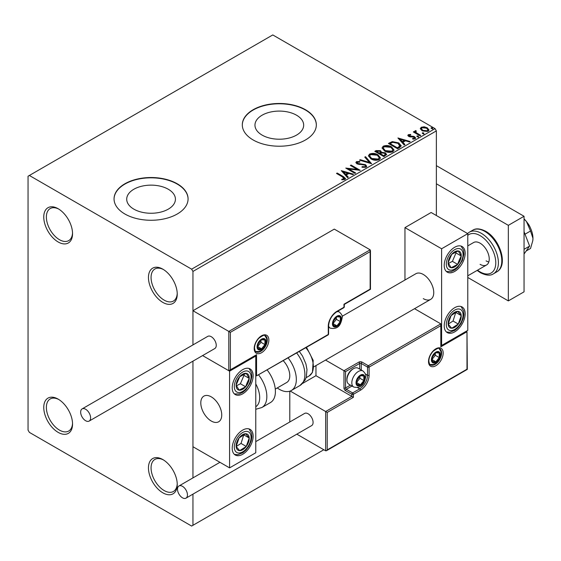 <?xml version="1.0" encoding="UTF-8"?>
<svg xmlns="http://www.w3.org/2000/svg" width="561" height="561" viewBox="0 0 561 561"><rect width="100%" height="100%" fill="white"/><g stroke="black" fill="none" stroke-linecap="round" stroke-linejoin="round"><path stroke-width="0.84" d="M162.844 269.168L162.844 269.168A20.357 11.753 -120 0 0 148.455 277.478A20.357 11.753 -120 0 0 162.844 302.414A20.357 11.753 -120 0 0 177.241 294.097A20.357 11.753 -120 0 0 162.844 269.168M177.227 293.319A18.506 10.687 60 0 1 173.412 301.061A18.506 10.687 60 0 1 164.156 300.142A18.506 10.687 60 0 1 152.066 283.831A18.506 10.687 60 0 1 154.899 269.007A18.506 10.687 60 0 1 163.517 269.568M58.148 208.72L58.148 208.72A20.357 11.753 -120 0 0 43.758 217.03A20.357 11.753 -120 0 0 58.148 241.966A20.357 11.753 -120 0 0 72.544 233.649A20.357 11.753 -120 0 0 58.148 208.72M72.53 232.871A18.506 10.687 60 0 1 68.715 240.613A18.506 10.687 60 0 1 59.459 239.694A18.506 10.687 60 0 1 47.369 223.39A18.506 10.687 60 0 1 50.202 208.559A18.506 10.687 60 0 1 58.821 209.127M58.148 399.123L58.148 399.123A20.357 11.753 -120 0 0 43.758 407.44A20.357 11.753 -120 0 0 58.148 432.37A20.357 11.753 -120 0 0 72.544 424.06A20.357 11.753 -120 0 0 58.148 399.123M72.53 423.282A18.506 10.687 60 0 1 68.715 431.023A18.506 10.687 60 0 1 59.459 430.105A18.506 10.687 60 0 1 47.369 413.794A18.506 10.687 60 0 1 50.202 398.962A18.506 10.687 60 0 1 58.821 399.53M162.844 459.571L162.844 459.571A20.357 11.753 -120 0 0 148.455 467.881A20.357 11.753 -120 0 0 162.844 492.817A20.357 11.753 -120 0 0 177.241 484.508A20.357 11.753 -120 0 0 162.844 459.571M177.227 483.722A18.506 10.687 60 0 1 173.412 491.471A18.506 10.687 60 0 1 164.156 490.552A18.506 10.687 60 0 1 152.066 474.241A18.506 10.687 60 0 1 154.899 459.41A18.506 10.687 60 0 1 163.517 459.978M296.545 115.208A24.354 14.06 0 0 0 270.002 112.158A24.354 14.06 0 0 0 254.967 125.152A24.354 14.06 0 0 0 262.099 135.096A24.354 14.06 0 0 0 288.642 138.146A24.354 14.06 0 0 0 303.676 125.152A24.354 14.06 0 0 0 296.545 115.208M168.293 189.253A24.354 14.06 0 0 0 141.751 186.21A24.354 14.06 0 0 0 126.709 199.197A24.354 14.06 0 0 0 133.848 209.141A24.354 14.06 0 0 0 160.39 212.191A24.354 14.06 0 0 0 175.425 199.197A24.354 14.06 0 0 0 168.293 189.253M177.241 183.784A37.019 21.374 0 0 0 136.905 179.148A37.019 21.374 0 0 0 114.051 198.896A37.019 21.374 0 0 0 124.893 214.007A37.019 21.374 0 0 0 165.236 218.643A37.019 21.374 0 0 0 188.082 198.896A37.019 21.374 0 0 0 177.241 183.784M188.082 199.05A37.019 21.374 0 0 0 177.241 184.085A37.019 21.374 0 0 0 137.024 179.422A37.019 21.374 0 0 0 114.051 199.05M305.5 109.739A37.019 21.374 0 0 0 265.157 105.103A37.019 21.374 0 0 0 242.303 124.851A37.019 21.374 0 0 0 253.151 139.962A37.019 21.374 0 0 0 293.487 144.591A37.019 21.374 0 0 0 316.341 124.851A37.019 21.374 0 0 0 305.5 109.739M316.334 124.998A37.019 21.374 0 0 0 305.5 110.04A37.019 21.374 0 0 0 265.276 105.377A37.019 21.374 0 0 0 242.31 124.998M436.367 215.522L436.367 130.895L192.949 271.433L191.638 269.168L435.055 128.63L272.779 34.936L28.05 176.231L28.05 430.105L29.361 432.37L191.638 526.064L192.949 525.306L192.949 494.136M420.392 128.995L421.185 127.263L424.186 126.8L427.251 127.782L429.004 130.005L428.113 131.26L422.082 130.762L420.308 128.525M415.834 131.302L416.276 132.712L420.715 135.397L420.007 135.804L413.317 131.94L414.018 131.533L415.007 132.101L414.74 131.365L415.89 130.58L416.269 131.183L415.596 132.305M409.179 135.138L409.397 136.057L413.401 136.33L414.67 136.793L415.638 138.027L415.119 138.763L412.763 139.079L412.545 138.49L414.214 138.336L413.997 137.221L408.731 136.477L407.833 135.369L408.31 134.689L410.624 134.458L410.785 135.026L409.179 135.138L408.955 136.071M414.214 138.336L414.214 138.939L414.214 138.336M399.705 147.529L397.574 148.756L388.415 143.469L392.314 141.596L398.752 142.922L401.199 145.769L399.705 147.529M383.948 156.624L374.79 151.337L376.087 150.586L380.47 150.678L381.557 152.297L385.344 152.816L386.627 154.443L383.948 156.624M381.585 152.059L381.557 152.901L385.344 153.419L385.344 152.816M371.62 163.742L359.524 160.151L360.288 159.703L369.468 162.431L364.748 157.136L365.513 156.687L371.62 163.742M355.646 172.963L354.945 173.37L345.779 168.083L357.196 169.38L350.359 165.439L351.067 165.032L360.225 170.32L348.83 169.029L355.646 172.963M342.596 176.96L336.502 173.44L337.21 173.033L343.395 176.603L345.555 178.58L344.931 179.422L342.14 179.815L341.796 179.197L343.388 179.078L344.286 178.419L344.286 179.022L343.984 179.492L342.596 176.96M191.638 269.168L29.361 175.474M341.319 170.656L353.535 174.183L352.764 174.625L348.886 173.475L346.312 174.962L348.311 177.199L347.54 177.641L341.319 170.656M357.392 162.192L357.63 163.391L365.499 164.682L366.705 166.28L366.045 167.234L361.985 167.262L362.09 166.666L365.057 166.722L365.527 166.035L364.783 165.081L356.964 163.826L355.884 162.501L356.459 161.645L359.783 161.519L359.797 162.164L357.392 162.192L357.048 163.272M370.954 158.882L368.444 155.776L369.58 154.072C372.567 152.999 375.358 153.237 377.96 154.787L380.428 157.907L379.264 159.597C376.298 160.649 373.528 160.411 370.954 158.882M384.58 151.014L382.069 147.908L383.205 146.204C386.192 145.131 388.983 145.369 391.585 146.926L394.053 150.046L392.889 151.736C389.923 152.781 387.153 152.543 384.58 151.014M397.931 137.978L410.14 141.498L409.376 141.947L405.498 140.79L402.924 142.277L404.923 144.514L404.151 144.962L397.931 137.978M417.132 136.723L416.956 135.944L418.303 136.043L418.485 136.821L417.132 136.723L416.956 135.944L416.956 136.547L418.303 136.646L418.303 136.043L418.485 136.821M422.531 133.602L422.356 132.824L423.709 132.922L423.885 133.7L422.531 133.602L422.356 132.824L422.356 133.427L423.709 133.525L423.709 132.922L423.885 133.7M431.339 128.518L431.164 127.733L432.517 127.838L432.692 128.616L431.339 128.518L431.164 127.733L431.164 128.343L432.517 128.441L432.517 127.838L432.692 128.616M192.949 477.895L192.949 361.158L192.949 446.724L229.589 467.881L255.767 452.769L255.767 356.06L255.304 355.793M230.375 332.329L230.375 369.811L256.552 354.699L256.552 375.856L328.269 334.447L328.269 326.285A12.216 7.055 -60 0 1 336.909 311.327L343.97 307.246L343.97 304.223L370.148 289.111L370.148 251.637L230.375 332.329L192.949 310.724L192.949 344.917L192.949 271.433M192.949 525.306L323.816 449.754M435.055 128.63L436.367 130.895M337.028 173.742L337.21 173.033M337.21 173.637L345.492 178.875M341.796 179.8L343.388 179.681L343.388 179.078M343.388 179.681L343.984 179.492M341.93 171.343L352.841 174.583M347.953 177.402L346.312 174.962M343.584 171.904L345.674 174.85L347.645 173.714L347.645 173.111L343.584 171.904L345.674 174.247L347.645 173.111M345.674 174.85L345.674 174.247M346.88 168.721L357.196 169.983L357.196 169.38M350.884 165.74L351.067 165.032M351.067 165.635L359.145 170.299M355.12 173.265L348.83 169.632L348.83 169.029M365.057 166.722L365.057 167.325L362.09 167.269L362.09 166.666M365.057 167.325L365.527 166.035M355.94 162.802L356.459 161.645M356.459 162.248L359.783 162.122L359.783 161.519M357.392 162.795L357.63 163.391M357.63 164.001L359.236 164.436L359.236 163.833M359.236 164.436L361.018 164.464L361.018 163.854M361.018 164.464L365.499 165.292L365.499 164.682M365.499 165.292L366.663 166.561M360.211 160.355L360.288 159.703M360.288 160.313L369.468 163.034L369.468 162.431M365.099 157.529L365.513 156.687M365.513 157.297L371.13 163.595M368.472 156.084L369.58 154.072M369.58 154.675C372.567 153.602 375.358 153.84 377.96 155.397L377.96 154.787M377.96 155.397L380.407 158.202M369.643 155.979L371.655 159.079L378.303 159.675L379.257 157.634L377.251 155.194L370.548 154.598L369.643 155.979L371.655 158.475L378.303 159.072L379.257 157.634M378.303 159.675L378.303 159.072M371.655 159.079L371.655 158.475M375.316 151.638L376.087 151.19L380.47 151.281L380.47 150.678M380.47 151.281L381.557 152.901M385.344 153.419L386.578 154.731M380.309 153.707L380.309 154.31L383.717 156.281L385.435 154.85L384.643 153.223L381.894 152.915L380.309 153.707L383.717 155.67L385.435 154.24M376.438 151.47L376.438 152.073L379.369 153.77L380.568 152.676L379.776 151.091L376.438 151.47L379.369 153.167L380.568 152.073M379.734 153.56L379.734 152.957M379.369 153.77L379.369 153.167M384.523 155.811L384.523 155.208M383.717 156.281L383.717 155.67M382.09 148.223L383.205 146.204M383.205 146.807C386.192 145.734 388.983 145.972 391.585 147.529L391.585 146.926M391.585 147.529L394.032 150.341M383.268 148.111L385.281 151.211L391.929 151.807L392.882 149.773L390.877 147.333L384.173 146.73L383.268 148.111L385.281 150.607L391.929 151.204L392.882 149.773M391.929 151.807L391.929 151.204M385.281 151.211L385.281 150.607M388.941 143.77L392.314 142.206L392.314 141.596M392.314 142.206L398.752 143.532L398.752 142.922M398.752 143.532L401.164 146.07M399.748 146.751L399.951 145.516L399.748 146.148L398.044 143.328L392.805 142.312L390.056 143.602L397.342 147.809L399.748 146.148L399.748 146.751L398.1 147.971L398.1 147.368M390.056 143.602L390.056 144.205L397.342 148.413L398.1 147.971M397.342 148.413L397.342 147.809M398.534 138.658L409.453 141.898M404.565 144.724L402.924 142.277M400.196 139.219L402.286 142.164L404.257 141.028L404.257 140.425L400.196 139.219L402.286 141.561L404.257 140.425M402.286 142.164L402.286 141.561M407.903 135.685L408.31 134.689M408.31 135.299L409.516 135.026M410.624 135.012L410.624 134.458M409.397 136.66L410.175 136.912L410.175 136.309M410.175 136.912L413.401 136.933L413.401 136.33M413.401 136.933L414.67 137.396L414.67 136.793M414.67 137.396L415.575 138.308M413.464 139.135L414.214 138.939M418.303 136.646L418.485 137.424M413.836 132.242L414.018 131.533M414.018 132.137L415.007 132.705L415.007 132.101M414.803 131.695L415.126 130.755M415.126 131.365L415.89 131.183L415.89 130.58M415.834 131.905L416.276 132.712M416.276 133.315L420.189 135.699M423.709 133.525L423.885 134.31M420.343 128.827L421.185 127.263M421.185 127.866L424.186 127.403L424.186 126.8M424.186 127.403L427.251 128.385L427.251 127.782M427.251 128.385L428.969 130.299M421.409 128.623L422.791 130.965L427.293 131.393L427.917 129.857L426.549 128.189L422.005 127.733L421.409 128.623L422.791 130.362L427.293 130.79L427.917 129.857M427.293 131.393L427.293 130.79M422.791 130.965L422.791 130.362M432.517 128.441L432.692 129.219M423.282 298.634A14.803 8.548 -120 0 0 430.687 299.371A14.803 8.548 -120 0 0 432.952 287.505A14.803 8.548 -120 0 0 423.282 274.455A14.803 8.548 -120 0 0 415.876 273.719L342.133 316.299M454.69 331.881A14.803 8.548 -60 0 1 447.285 332.61A14.803 8.548 -60 0 1 445.013 320.752A14.803 8.548 -60 0 1 454.69 307.701A14.803 8.548 -60 0 1 462.096 306.965A14.803 8.548 -60 0 1 464.361 318.83A14.803 8.548 -60 0 1 454.69 331.881M454.69 247.254A14.803 8.548 120 0 0 445.013 260.304A14.803 8.548 120 0 0 447.285 272.169A14.803 8.548 120 0 0 454.69 271.433A14.803 8.548 120 0 0 464.361 258.383A14.803 8.548 120 0 0 462.096 246.517A14.803 8.548 120 0 0 454.69 247.254M441.605 248.768L467.776 233.656L467.776 330.366L441.605 345.478L441.605 248.768L404.958 227.612L404.958 280.023M467.776 233.656L431.136 212.5L404.958 227.612M441.605 345.478L441.142 345.211M211.273 421.038A14.803 8.548 60 0 1 201.595 407.987A14.803 8.548 60 0 1 203.867 396.122A14.803 8.548 60 0 1 211.273 396.858A14.803 8.548 60 0 1 220.943 409.909A14.803 8.548 60 0 1 218.671 421.774A14.803 8.548 60 0 1 211.273 421.038M242.682 369.657A14.803 8.548 -60 0 1 250.08 368.921A14.803 8.548 -60 0 1 252.352 380.786A14.803 8.548 -60 0 1 242.682 393.836A14.803 8.548 -60 0 1 235.276 394.572A14.803 8.548 -60 0 1 233.004 382.707A14.803 8.548 -60 0 1 242.682 369.657M242.682 454.284A14.803 8.548 120 0 0 252.352 441.234A14.803 8.548 120 0 0 250.08 429.368A14.803 8.548 120 0 0 242.682 430.105A14.803 8.548 120 0 0 233.004 443.155A14.803 8.548 120 0 0 235.276 455.013A14.803 8.548 120 0 0 242.682 454.284M229.589 467.881L229.589 371.172L255.767 356.06M229.589 371.172L202.598 355.583L228.804 370.716L228.804 331.425L370.148 249.82L334.286 229.119L192.949 310.724M527.803 223.355A9.257 5.344 60 0 1 530.264 227.619M221.588 412.854A14.803 8.548 -120 0 0 214.435 399.257A14.803 8.548 -120 0 0 203.867 396.122A14.803 8.548 -120 0 0 200.95 405.042A14.803 8.548 -120 0 0 208.103 418.639A14.803 8.548 -120 0 0 218.671 421.774A14.803 8.548 -120 0 0 221.588 412.854M370.148 251.637L370.148 249.82M230.375 369.811L228.804 370.716M256.552 354.699L229.589 370.639M256.552 375.856L328.038 334.959A1.108 1.108 0 0 0 328.592 333.991A1.108 0.638 180 0 1 328.269 334.447A1.108 0.638 60 0 1 328.038 334.959M315.969 365.597L315.969 375.702L351.824 396.41L325.653 411.515L327.224 412.426L327.224 449.901L326.439 450.728L325.653 450.806L325.653 411.515L290.191 391.045M315.969 375.702L302.758 383.331M325.653 450.806L296.825 434.165M289.792 391.185L289.792 421.984M327.224 449.901L466.99 369.208L466.99 331.726L440.82 346.838L440.82 323.872L414.53 308.69M440.82 325.682L369.103 367.09L369.103 375.253A12.216 7.055 -60 0 1 360.464 390.211L353.395 394.292L353.395 397.314L351.824 396.41L351.824 394.292L345.541 390.666A2.223 1.283 -120 0 1 343.97 387.946L343.97 370.716L325.534 360.071M466.99 331.726L467.313 369.39L326.439 450.728M440.82 346.838L441.142 324.588M365.393 374.019L367.532 375.253L367.532 367.09A1.108 0.638 0 0 0 369.103 367.09A1.108 0.638 -120 0 0 368.318 365.73L362.034 362.104A2.223 1.283 0 0 0 358.893 362.104L343.97 370.716L345.541 371.62L345.541 387.946L350.422 385.127M356.537 382.504A5.554 3.205 120 0 0 357.062 384.467A5.554 3.205 120 0 0 360.464 384.769A5.554 3.205 120 0 0 363.865 380.54A5.554 3.205 120 0 0 363.865 376.01A5.554 3.205 120 0 0 360.464 375.702A5.554 3.205 120 0 0 357.062 379.93A5.554 3.205 120 0 0 356.537 382.504M356.887 382.097L357.062 384.467L360.464 384.769L363.865 380.54L363.865 376.01L360.464 375.702L357.062 379.93L356.887 382.097M346.957 379.993A9.257 5.344 120 0 0 348.872 384.229L353.739 387.041A9.257 5.344 -60 0 1 351.824 382.805A9.257 5.344 -60 0 1 355.863 373.493A9.257 5.344 -60 0 1 362.995 371.01L358.128 368.205A9.257 5.344 120 0 0 353.5 368.661A9.257 5.344 120 0 0 346.957 379.993L346.957 378.97A7.994 4.614 -60 0 1 352.61 369.173L353.5 368.661M356.887 382.069L359.938 378.275L359.938 376.221M356.901 382.714L360.464 384.769M359.938 378.275L363.865 380.54M361.501 374.643L363.865 376.01M332.982 323.571A5.554 3.205 120 0 0 333.507 325.527A5.554 3.205 120 0 0 336.909 325.836A5.554 3.205 120 0 0 340.303 321.607A5.554 3.205 120 0 0 340.303 317.07A5.554 3.205 120 0 0 336.909 316.769A5.554 3.205 120 0 0 333.507 320.997A5.554 3.205 120 0 0 332.982 323.571M333.332 323.164L333.507 325.527L336.909 325.836L340.303 321.607L340.303 317.07L336.909 316.769L333.507 320.997L333.332 323.164M333.332 323.129L336.383 319.335L336.383 317.281M333.346 323.781L336.909 325.836M336.383 319.335L340.303 321.607M337.939 315.703L340.303 317.07M257.597 346.537A5.554 3.205 120 0 0 258.123 348.5A5.554 3.205 120 0 0 261.524 348.802A5.554 3.205 120 0 0 264.925 344.573A5.554 3.205 120 0 0 264.925 340.043A5.554 3.205 120 0 0 261.524 339.735A5.554 3.205 120 0 0 258.123 343.963A5.554 3.205 120 0 0 257.597 346.537M257.948 346.13L258.123 348.5L261.524 348.802L264.925 344.573L264.925 340.043L261.524 339.735L258.123 343.963L257.948 346.13M257.948 346.102L260.998 342.308L260.998 340.254M257.962 346.747L261.524 348.802M260.998 342.308L264.925 344.573M262.562 338.676L264.925 340.043M431.921 359.531A5.554 3.205 120 0 0 432.447 361.494A5.554 3.205 120 0 0 435.841 361.803A5.554 3.205 120 0 0 439.242 357.574A5.554 3.205 120 0 0 439.242 353.037A5.554 3.205 120 0 0 435.841 352.736A5.554 3.205 120 0 0 432.447 356.964A5.554 3.205 120 0 0 431.921 359.531M432.272 359.131L432.447 361.494L435.841 361.803L439.242 357.574L439.242 353.037L435.841 352.736L432.447 356.964L432.272 359.131M432.272 359.096L435.315 355.302L435.315 353.248M432.286 359.741L435.841 361.803M435.315 355.302L439.242 357.574M436.879 351.67L439.242 353.037M460.167 260.311A9.257 5.344 120 0 0 461.226 255.984A9.257 5.344 120 0 0 458.267 250.949A9.257 5.344 120 0 0 451.731 254.308A9.257 5.344 120 0 0 448.155 262.702A9.257 5.344 120 0 0 451.107 267.737A9.257 5.344 120 0 0 457.643 264.378A9.257 5.344 120 0 0 460.167 260.311M459.256 260.08L461.226 255.984L458.267 250.949L451.731 254.308L448.155 262.702L451.107 267.737L457.643 264.378L459.256 260.08M448.491 263.368L452.411 261.356L455.988 252.962L455.525 252.177M452.411 261.356L457.643 264.378M455.988 252.962L461.226 255.984M248.158 382.714A9.257 5.344 120 0 0 249.21 378.387A9.257 5.344 120 0 0 246.258 373.353A9.257 5.344 120 0 0 239.722 376.712A9.257 5.344 120 0 0 236.146 385.105A9.257 5.344 120 0 0 239.098 390.14A9.257 5.344 120 0 0 245.634 386.781A9.257 5.344 120 0 0 248.158 382.714M247.247 382.483L249.21 378.387L246.258 373.353L239.722 376.712L236.146 385.105L239.098 390.14L245.634 386.781L247.247 382.483M236.483 385.772L240.396 383.759L243.979 375.365L243.516 374.58M240.396 383.759L245.634 386.781M243.979 375.365L249.21 378.387M237.198 449.487A9.257 5.344 120 0 0 239.722 450.644A9.257 5.344 120 0 0 246.258 446.451A9.257 5.344 120 0 0 249.21 438.008A9.257 5.344 120 0 0 245.634 433.744A9.257 5.344 120 0 0 239.098 437.938A9.257 5.344 120 0 0 236.146 446.381A9.257 5.344 120 0 0 237.198 449.487M237.759 448.407L239.722 450.644L246.258 446.451L249.21 438.008L245.634 433.744L239.098 437.938L236.146 446.381L237.759 448.407M236.237 446.5L241.02 443.428L243.79 434.761M241.02 443.428L246.258 446.451M243.979 434.985L249.21 438.008M449.214 327.084A9.257 5.344 120 0 0 451.731 328.241A9.257 5.344 120 0 0 458.267 324.048A9.257 5.344 120 0 0 461.226 315.605A9.257 5.344 120 0 0 457.643 311.341A9.257 5.344 120 0 0 451.107 315.534A9.257 5.344 120 0 0 448.155 323.978A9.257 5.344 120 0 0 449.214 327.084M449.768 326.004L451.731 328.241L458.267 324.048L461.226 315.605L457.643 311.341L451.107 315.534L448.155 323.978L449.768 326.004M448.246 324.097L453.036 321.025L455.805 312.358M453.036 321.025L458.267 324.048M455.988 312.582L461.226 315.605M255.767 406.76A20.357 11.753 -120 0 0 255.767 383.941M258.67 375.007A24.06 13.892 60 0 1 261.861 407.524L270.416 402.588A24.06 13.892 -120 0 0 267.225 370.064M283.305 360.779A14.803 8.548 60 0 1 288.81 380.246A14.803 8.548 60 0 1 286.727 382.483L275.269 389.096M288.165 357.981A24.06 13.892 60 0 1 294.742 386.859A24.06 13.892 60 0 1 291.355 390.498A24.06 13.892 60 0 1 277.246 387.953M85.637 420.736A7.034 4.06 -120 0 0 89.15 421.08A7.034 4.06 -120 0 0 90.23 415.449A7.034 4.06 -120 0 0 85.637 409.25A7.034 4.06 -120 0 0 82.116 408.899A7.034 4.06 -120 0 0 81.036 414.537A7.034 4.06 -120 0 0 85.637 420.736M89.15 421.08L214.786 348.549A7.034 4.06 -120 0 0 215.866 342.911A7.034 4.06 -120 0 0 211.273 336.712A7.034 4.06 -120 0 0 207.752 336.369L82.116 408.899M187.451 494.935A7.034 4.06 -120 0 0 184.38 487.853A7.034 4.06 -120 0 0 178.959 485.973A7.034 4.06 -120 0 0 177.507 489.192A7.034 4.06 -120 0 0 180.572 496.268A7.034 4.06 -120 0 0 185.993 498.154A7.034 4.06 -120 0 0 187.451 494.935M185.993 498.154L311.628 425.617A7.034 4.06 -120 0 0 313.087 422.398A7.034 4.06 -120 0 0 310.016 415.322A7.034 4.06 -120 0 0 304.595 413.436L255.767 441.626M524.051 218.881A18.506 10.687 60 0 1 526.407 221.476L530.538 231.006L525.005 234.196M524.051 219.021L526.407 221.476A18.506 10.687 60 0 1 532.95 238.341L532.775 240.725L530.538 248.46L526.197 250.963M530.538 231.006L532.95 238.341A18.506 10.687 60 0 1 532.803 240.515A18.506 10.687 60 0 1 532.789 240.613M524.051 231.728L529.619 246.09L524.051 249.301M529.619 246.09L524.051 254.014M436.367 165.649L524.051 216.273L524.051 291.832L508.343 300.899L467.776 277.478M436.367 183.784L508.343 225.34L508.343 300.899M524.051 216.273L508.343 225.34M480.076 264.329A12.952 7.482 -120 0 0 486.555 264.974A12.952 7.482 -120 0 0 488.54 254.589A12.952 7.482 -120 0 0 480.076 243.172A12.952 7.482 -120 0 0 473.603 242.534L467.776 245.893M486.099 260.858A12.952 7.482 -120 0 0 488.827 261.952M343.395 177.206L343.395 176.603M376.087 151.19L376.087 150.586M389.804 143.272L389.804 142.669M411.571 136.905L411.571 136.302M418.464 134.703L418.464 134.1M254.196 348.5A10.364 5.982 -60 0 1 261.524 335.808A10.364 5.982 -60 0 1 268.852 340.036A10.364 5.982 -60 0 1 261.524 352.736A10.364 5.982 -60 0 1 254.196 348.5M267.281 340.036A9.257 5.344 120 0 0 265.367 335.801C265.087 334.44 262.906 335.275 258.817 338.304C256.082 341.354 254.652 344.601 254.519 348.044C254.989 350.793 255.521 352.049 256.111 351.831A9.257 5.344 120 0 0 263.242 349.349A9.257 5.344 120 0 0 267.281 340.036M336.909 311.327A1.108 0.638 -120 0 1 336.677 311.832C331.789 315.24 329.097 319.903 328.592 325.836A1.108 0.638 180 0 1 328.269 326.285L328.269 333.543M344.3 306.797A1.108 0.638 180 0 1 343.97 307.246A1.108 0.638 -120 0 1 343.746 307.758A1.108 1.108 0 0 0 344.3 306.797L344.3 304.413L370.47 289.301L370.47 250.543M443.176 353.037A10.364 5.982 -60 0 1 435.841 365.73A10.364 5.982 -60 0 1 428.513 361.501A10.364 5.982 -60 0 1 435.841 348.802A10.364 5.982 -60 0 1 443.176 353.037M430.434 364.825A9.257 5.344 120 0 0 437.566 362.35A9.257 5.344 120 0 0 441.605 353.037A9.257 5.344 120 0 0 439.684 348.802C439.41 347.441 437.222 348.276 433.134 351.298C430.399 354.349 428.969 357.595 428.842 361.046C429.305 363.78 429.838 365.043 430.434 364.825M359.678 369.096L359.678 363.465A1.108 0.638 180 0 1 361.249 363.465L367.532 367.09A1.108 0.638 -60 0 1 368.318 365.73L440.82 323.872M353.395 397.314L327.224 412.426M362.034 362.104A1.108 0.638 120 0 0 361.249 363.465L361.249 370.008M357.539 387.616L359.678 388.85A11.108 6.409 120 0 0 367.532 375.253A1.108 0.638 0 0 0 369.103 375.253M351.992 386.031L346.326 389.306L352.61 392.931L359.678 388.85A1.108 0.638 60 0 1 360.464 390.211M358.893 362.104A1.108 0.638 60 0 1 359.678 363.465L345.541 371.62M351.824 394.292A1.108 0.638 0 0 0 353.395 394.292A1.108 0.638 60 0 0 352.61 392.931A1.108 0.638 120 0 0 351.824 394.292M345.541 390.666A1.108 0.638 -60 0 1 346.326 389.306A1.108 0.638 60 0 1 345.541 387.946A1.108 0.638 0 0 1 343.97 387.946M356.011 382.805A6.29 3.632 120 0 0 360.464 385.372A6.29 3.632 120 0 0 364.909 377.665A6.29 3.632 120 0 0 360.464 375.099A6.29 3.632 120 0 0 356.011 382.805M332.456 323.872A6.29 3.632 120 0 0 336.909 326.439A6.29 3.632 120 0 0 341.354 318.732A6.29 3.632 120 0 0 336.909 316.166A6.29 3.632 120 0 0 332.456 323.872M328.592 327.189L330.184 328.108A9.257 5.344 -60 0 1 328.592 326.032M336.845 311.734A9.257 5.344 -60 0 1 339.44 312.077L337.848 311.159M257.071 346.838A6.29 3.632 120 0 0 261.524 349.405A6.29 3.632 120 0 0 265.97 341.698A6.29 3.632 120 0 0 261.524 339.132A6.29 3.632 120 0 0 257.071 346.838M431.395 359.839A6.29 3.632 120 0 0 435.841 362.406A6.29 3.632 120 0 0 440.294 354.699A6.29 3.632 120 0 0 435.841 352.133A6.29 3.632 120 0 0 431.395 359.839M461.703 260.585A11.844 6.837 120 0 0 459.27 248.6A11.844 6.837 120 0 0 447.678 258.102A11.844 6.837 120 0 0 450.111 270.086A11.844 6.837 120 0 0 461.703 260.585M249.687 382.988A11.844 6.837 120 0 0 247.261 371.003A11.844 6.837 120 0 0 235.669 380.505A11.844 6.837 120 0 0 238.095 392.49A11.844 6.837 120 0 0 249.687 382.988M235.669 451.535A11.844 6.837 120 0 0 247.261 447.643A11.844 6.837 120 0 0 249.687 432.854A11.844 6.837 120 0 0 238.095 436.738A11.844 6.837 120 0 0 235.669 451.535M447.678 329.132A11.844 6.837 120 0 0 459.27 325.24A11.844 6.837 120 0 0 461.703 310.45A11.844 6.837 120 0 0 450.111 314.335A11.844 6.837 120 0 0 447.678 329.132M299.378 351.502L302.554 356.109L305.899 363.851L306.979 369.601L306.32 377.034L305.1 380.078L299.904 385.554A24.06 13.892 -120 0 0 303.298 381.922A24.06 13.892 -120 0 0 296.72 353.037M306.537 347.371L313.199 360.414L312.449 372.42L309.132 375.954A20.357 11.753 -120 0 0 312 372.883A20.357 11.753 -120 0 0 305.878 347.75M472.762 230.192C475.84 228.131 480.16 228.502 485.714 231.293C499.76 238.909 508.722 265.262 496.822 271.868A24.06 13.892 -120 0 0 500.51 252.59A24.06 13.892 -120 0 0 484.788 231.384A24.06 13.892 -120 0 0 472.762 230.192L469.354 232.163A24.06 13.892 60 0 1 481.387 233.355A24.06 13.892 60 0 1 497.102 254.554A24.06 13.892 60 0 1 493.414 273.831C490.433 275.9 486.121 275.535 480.461 272.737L477.116 270.423M477.537 270.178A22.209 12.826 -120 0 0 480.076 271.889A22.209 12.826 -120 0 0 495.784 262.821A22.209 12.826 -120 0 0 480.076 235.62A22.209 12.826 -120 0 0 467.776 235.375M313.865 366.81L430.687 299.371M486.555 264.974L467.776 275.816M336.677 311.832L343.746 307.758M328.592 333.991L328.592 325.836M353.739 387.041C363.24 389.082 364.734 381.347 365.779 376.459C366.228 375.099 365.302 373.289 362.995 371.01M330.184 328.108C339.685 330.141 341.179 322.407 342.224 317.526C342.673 316.166 341.747 314.349 339.44 312.077M255.62 351.452L259.084 351.537L261.089 350.66L265.129 346.382L266.209 344.019L266.84 340.492L266.559 338.374L264.792 335.562M429.943 364.454L433.401 364.538L435.406 363.654L439.445 359.384L440.532 357.013L441.163 353.486L440.876 351.368L439.116 348.563M446.388 271.503L451.24 271.573L454.894 269.862L457.797 267.415L462.334 260.535L463.905 254.245L463.554 250.234L461.072 246.076M234.379 393.906L239.231 393.976L242.878 392.265L245.788 389.818L250.318 382.939L251.889 376.648L251.545 372.637L249.056 368.479M234.379 454.354L237.738 454.712L242.843 452.741L245.9 450.146L249.042 445.932L251.195 440.946L251.896 437.012L251.616 433.38L249.063 428.927M446.388 331.951L449.754 332.308L454.852 330.338L457.916 327.743L461.058 323.529L463.204 318.543L463.905 314.609L463.631 310.976L461.072 306.523M261.861 407.524L255.767 409.278M299.904 385.554L291.355 390.498M309.132 375.954L306.11 377.7M178.959 485.973L219.94 462.313M493.414 273.831L496.822 271.868M469.354 232.163L467.551 233.523"/></g></svg>

